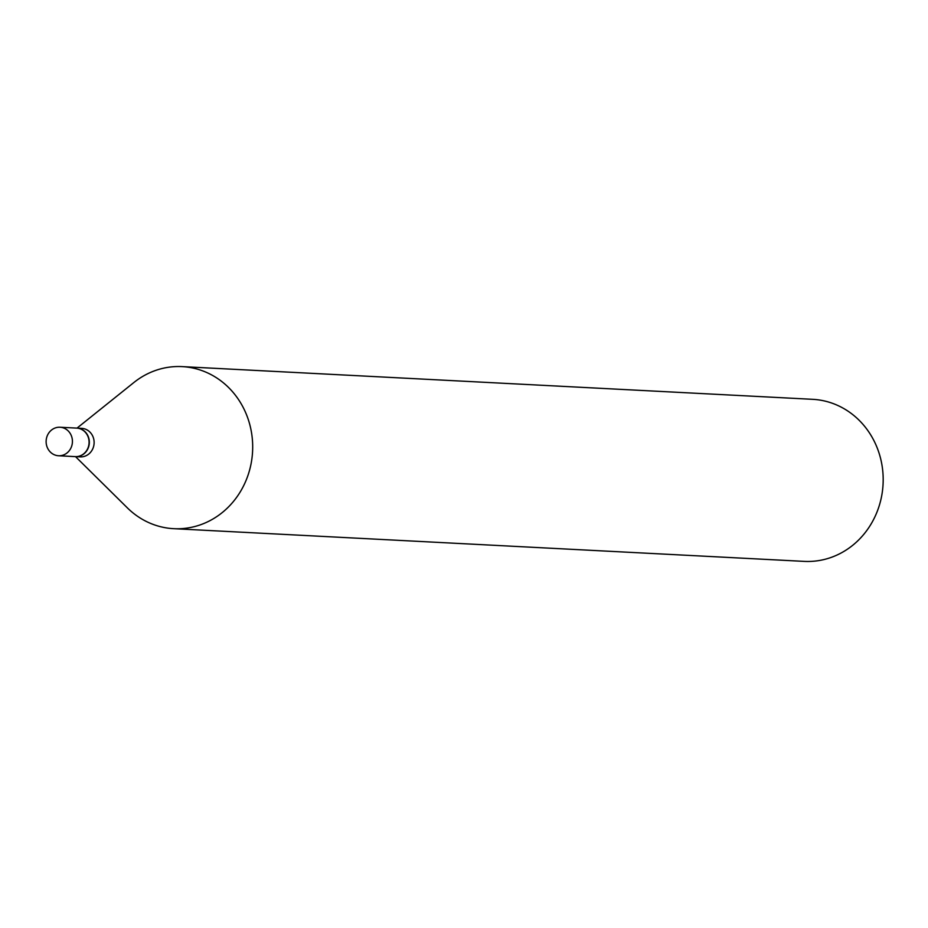 <?xml version="1.0" encoding="UTF-8"?>
<svg xmlns="http://www.w3.org/2000/svg" width="928" height="928" viewBox="0 0 928 928"><rect width="100%" height="100%" fill="white"/><g stroke="black" fill="none" stroke-linecap="round" stroke-linejoin="round"><path stroke-width="1.39" d="M46.4 438.689A14.28 13.154 93 0 1 60.018 427.24A14.28 13.154 93 0 1 72.152 444.303A14.28 13.154 93 0 1 58.534 455.752A14.28 13.154 93 0 1 46.4 438.689M60.018 427.24L76.664 428.098A14.28 13.154 93 0 1 88.81 445.162A14.28 13.154 93 0 1 75.191 456.622L58.534 455.752M76.792 428.11A14.28 13.154 93 0 1 76.92 428.11A14.28 13.154 93 0 1 89.053 445.185A14.28 13.154 93 0 1 75.435 456.634A14.28 13.154 93 0 1 75.307 456.622M76.92 428.11L81.71 428.365A14.28 13.154 93 0 1 93.844 445.428A14.28 13.154 93 0 1 80.237 456.878L75.435 456.634M77.012 428.121L133.829 382.556A81.142 74.739 93 0 1 182.132 366.618L812.626 399.318A81.142 74.739 93 0 1 881.6 496.294A81.142 74.739 93 0 1 804.228 561.382L173.733 528.682A81.142 74.739 93 0 1 127.333 507.836L75.528 456.634M182.132 366.618A81.142 74.739 93 0 1 251.105 463.594A81.142 74.739 93 0 1 173.733 528.682"/></g></svg>
